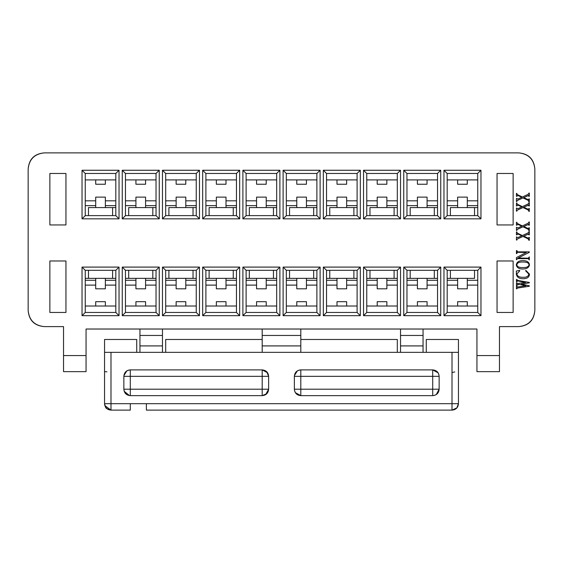 <?xml version="1.0" encoding="UTF-8"?>
<svg xmlns="http://www.w3.org/2000/svg" width="563" height="563" viewBox="0 0 563 563"><rect width="100%" height="100%" fill="white"/><g stroke="black" fill="none" stroke-linecap="round" stroke-linejoin="round"><path stroke-width="0.84" d="M534.85 168.97L534.85 310.523C533.963 320.361 528.601 325.724 518.762 326.61L499.458 326.61L518.762 326.61L499.458 326.61L499.458 371.65L476.938 371.65L476.938 329.024L300.804 329.024L300.804 352.347L300.804 335.457L262.196 335.457L262.196 329.024L162.468 329.024L162.468 352.347L162.468 335.457L139.948 335.457L139.948 329.024L86.062 329.024L86.062 371.65L63.542 371.65L63.542 326.61L44.238 326.61C34.399 325.724 29.037 320.361 28.15 310.523L28.15 168.97C29.037 159.132 34.399 153.769 44.238 152.883L518.762 152.883C528.601 153.769 533.963 159.132 534.85 168.97C533.83 159.273 528.467 153.91 518.762 152.883L44.238 152.883C34.399 153.769 29.037 159.132 28.15 168.97L28.15 310.523C29.17 320.227 34.533 325.59 44.238 326.61L63.542 326.61L63.542 371.65L86.062 371.65L86.062 355.563L63.542 355.563L86.062 355.563L86.062 329.024L476.938 329.024L476.938 371.65L499.458 371.65L499.458 355.563L476.938 355.563L499.458 355.563L499.458 326.61L518.762 326.61C528.467 325.59 533.83 320.227 534.85 310.523L534.85 168.97M115.816 173.474L85.252 173.474L85.252 215.622L115.816 215.622L115.816 173.474L119.032 170.258L82.036 170.258L85.252 173.474L115.816 173.474L115.816 215.622L119.032 218.838L119.032 170.258L115.816 173.474M85.252 312.458L115.816 312.458L115.816 270.31L85.252 270.31L85.252 312.458L85.252 270.31L115.816 270.31L119.032 267.094L82.036 267.094L85.252 270.31L82.036 267.094L82.036 315.674L85.252 312.458L82.036 315.674L119.032 315.674L119.032 267.094L115.816 270.31L115.816 312.458L119.032 315.674L115.816 312.458L85.252 312.458M85.252 179.907L115.816 179.907L85.252 179.907M115.816 306.019L85.252 306.019L115.816 306.019M95.71 306.019L95.71 301.677L105.358 301.677L105.358 306.019L105.358 301.677L95.71 301.677L95.71 306.019M105.358 285.11L105.358 288.812L95.71 288.812L95.71 285.11L85.252 285.11L95.71 285.11L95.71 288.812L105.358 288.812L105.358 278.354L105.358 280.283L115.816 280.283L105.358 280.283L105.358 285.11L115.816 285.11L105.358 285.11M95.71 200.822L95.71 197.12L105.358 197.12L105.358 200.822L115.816 200.822L105.358 200.822L105.358 197.12L95.71 197.12L95.71 207.578L95.71 205.643L85.252 205.643L95.71 205.643L95.71 200.822L85.252 200.822L95.71 200.822M105.358 179.907L105.358 184.249L95.71 184.249L95.71 179.907L95.71 184.249L105.358 184.249L105.358 179.907M88.468 207.578L115.816 207.578L88.468 207.578L88.468 215.622L88.468 207.578M85.252 278.354L88.468 278.354L85.252 278.354M105.358 207.578L105.358 200.822L105.358 207.578M95.71 278.354L95.71 285.11L95.71 278.354M115.816 205.643L105.358 205.643L115.816 205.643M115.816 278.354L112.6 278.354L115.816 278.354M85.252 280.283L95.71 280.283L85.252 280.283M125.472 312.458L156.028 312.458L156.028 270.31L125.472 270.31L125.472 312.458L125.472 270.31L156.028 270.31L159.252 267.094L122.248 267.094L125.472 270.31L122.248 267.094L122.248 315.674L125.472 312.458L122.248 315.674L159.252 315.674L159.252 267.094L156.028 270.31L156.028 312.458L159.252 315.674L156.028 312.458L125.472 312.458M156.028 173.474L125.472 173.474L125.472 215.622L156.028 215.622L156.028 173.474L159.252 170.258L122.248 170.258L125.472 173.474L156.028 173.474L156.028 215.622L159.252 218.838L159.252 170.258L156.028 173.474M125.472 179.907L156.028 179.907L125.472 179.907M156.028 306.019L125.472 306.019L156.028 306.019M135.922 306.019L135.922 301.677L145.578 301.677L145.578 306.019L145.578 301.677L135.922 301.677L135.922 306.019M145.578 285.11L145.578 288.812L135.922 288.812L135.922 285.11L125.472 285.11L135.922 285.11L135.922 288.812L145.578 288.812L145.578 278.354L145.578 280.283L156.028 280.283L145.578 280.283L145.578 285.11L156.028 285.11L145.578 285.11M135.922 200.822L135.922 197.12L145.578 197.12L145.578 200.822L156.028 200.822L145.578 200.822L145.578 197.12L135.922 197.12L135.922 207.578L135.922 205.643L125.472 205.643L135.922 205.643L135.922 200.822L125.472 200.822L135.922 200.822M145.578 179.907L145.578 184.249L135.922 184.249L135.922 179.907L135.922 184.249L145.578 184.249L145.578 179.907M128.688 207.578L156.028 207.578L128.688 207.578L128.688 215.622L128.688 207.578M125.472 278.354L128.688 278.354L125.472 278.354M135.922 278.354L135.922 285.11L135.922 278.354M145.578 207.578L145.578 200.822L145.578 207.578M125.472 280.283L135.922 280.283L125.472 280.283M156.028 278.354L152.812 278.354L156.028 278.354M156.028 205.643L145.578 205.643L156.028 205.643M196.248 173.474L165.684 173.474L165.684 215.622L196.248 215.622L196.248 173.474L199.464 170.258L162.468 170.258L165.684 173.474L196.248 173.474L196.248 215.622L199.464 218.838L199.464 170.258L196.248 173.474M165.684 312.458L196.248 312.458L196.248 270.31L165.684 270.31L165.684 312.458L165.684 270.31L196.248 270.31L199.464 267.094L162.468 267.094L165.684 270.31L162.468 267.094L162.468 315.674L165.684 312.458L162.468 315.674L199.464 315.674L199.464 267.094L196.248 270.31L196.248 312.458L199.464 315.674L196.248 312.458L165.684 312.458M165.684 179.907L196.248 179.907L165.684 179.907M196.248 306.019L165.684 306.019L196.248 306.019M176.142 306.019L176.142 301.677L185.79 301.677L185.79 306.019L185.79 301.677L176.142 301.677L176.142 306.019M185.79 285.11L185.79 288.812L176.142 288.812L176.142 285.11L165.684 285.11L176.142 285.11L176.142 288.812L185.79 288.812L185.79 278.354L185.79 280.283L196.248 280.283L185.79 280.283L185.79 285.11L196.248 285.11L185.79 285.11M176.142 200.822L176.142 197.12L185.79 197.12L185.79 200.822L196.248 200.822L185.79 200.822L185.79 197.12L176.142 197.12L176.142 207.578L176.142 205.643L165.684 205.643L176.142 205.643L176.142 200.822L165.684 200.822L176.142 200.822M185.79 179.907L185.79 184.249L176.142 184.249L176.142 179.907L176.142 184.249L185.79 184.249L185.79 179.907M168.9 207.578L196.248 207.578L168.9 207.578L168.9 215.622L168.9 207.578M165.684 278.354L168.9 278.354L165.684 278.354M176.142 278.354L176.142 285.11L176.142 278.354M185.79 207.578L185.79 200.822L185.79 207.578M165.684 280.283L176.142 280.283L165.684 280.283M196.248 205.643L185.79 205.643L196.248 205.643M196.248 278.354L193.032 278.354L196.248 278.354M236.46 173.474L205.896 173.474L205.896 215.622L236.46 215.622L236.46 173.474L239.676 170.258L202.68 170.258L205.896 173.474L236.46 173.474L236.46 215.622L239.676 218.838L239.676 170.258L236.46 173.474M205.896 312.458L236.46 312.458L236.46 270.31L205.896 270.31L205.896 312.458L205.896 270.31L236.46 270.31L239.676 267.094L202.68 267.094L205.896 270.31L202.68 267.094L202.68 315.674L205.896 312.458L202.68 315.674L239.676 315.674L239.676 267.094L236.46 270.31L236.46 312.458L239.676 315.674L236.46 312.458L205.896 312.458M205.896 179.907L236.46 179.907L205.896 179.907M236.46 306.019L205.896 306.019L236.46 306.019M216.354 306.019L216.354 301.677L226.002 301.677L226.002 306.019L226.002 301.677L216.354 301.677L216.354 306.019M226.002 285.11L226.002 288.812L216.354 288.812L216.354 285.11L205.896 285.11L216.354 285.11L216.354 288.812L226.002 288.812L226.002 278.354L226.002 280.283L236.46 280.283L226.002 280.283L226.002 285.11L236.46 285.11L226.002 285.11M216.354 200.822L216.354 197.12L226.002 197.12L226.002 200.822L236.46 200.822L226.002 200.822L226.002 197.12L216.354 197.12L216.354 207.578L216.354 205.643L205.896 205.643L216.354 205.643L216.354 200.822L205.896 200.822L216.354 200.822M226.002 179.907L226.002 184.249L216.354 184.249L216.354 179.907L216.354 184.249L226.002 184.249L226.002 179.907M209.112 207.578L236.46 207.578L209.112 207.578L209.112 215.622L209.112 207.578M205.896 278.354L209.112 278.354L205.896 278.354M216.354 278.354L216.354 285.11L216.354 278.354M226.002 207.578L226.002 200.822L226.002 207.578M205.896 280.283L216.354 280.283L205.896 280.283M236.46 205.643L226.002 205.643L236.46 205.643M236.46 278.354L233.244 278.354L236.46 278.354M276.672 173.474L246.108 173.474L246.108 215.622L276.672 215.622L276.672 173.474L279.888 170.258L242.892 170.258L246.108 173.474L276.672 173.474L276.672 215.622L279.888 218.838L279.888 170.258L276.672 173.474M246.108 312.458L276.672 312.458L276.672 270.31L246.108 270.31L246.108 312.458L246.108 270.31L276.672 270.31L279.888 267.094L242.892 267.094L246.108 270.31L242.892 267.094L242.892 315.674L246.108 312.458L242.892 315.674L279.888 315.674L279.888 267.094L276.672 270.31L276.672 312.458L279.888 315.674L276.672 312.458L246.108 312.458M246.108 179.907L276.672 179.907L246.108 179.907M276.672 306.019L246.108 306.019L276.672 306.019M256.566 306.019L256.566 301.677L266.222 301.677L266.222 306.019L266.222 301.677L256.566 301.677L256.566 306.019M266.222 285.11L266.222 288.812L256.566 288.812L256.566 285.11L246.108 285.11L256.566 285.11L256.566 288.812L266.222 288.812L266.222 278.354L266.222 280.283L276.672 280.283L266.222 280.283L266.222 285.11L276.672 285.11L266.222 285.11M256.566 200.822L256.566 197.12L266.222 197.12L266.222 200.822L276.672 200.822L266.222 200.822L266.222 197.12L256.566 197.12L256.566 207.578L256.566 205.643L246.108 205.643L256.566 205.643L256.566 200.822L246.108 200.822L256.566 200.822M266.222 179.907L266.222 184.249L256.566 184.249L256.566 179.907L256.566 184.249L266.222 184.249L266.222 179.907M249.332 207.578L276.672 207.578L249.332 207.578L249.332 215.622L249.332 207.578M246.108 278.354L249.332 278.354L246.108 278.354M256.566 278.354L256.566 285.11L256.566 278.354M266.222 207.578L266.222 200.822L266.222 207.578M246.108 280.283L256.566 280.283L246.108 280.283M276.672 205.643L266.222 205.643L276.672 205.643M276.672 278.354L273.456 278.354L276.672 278.354M316.892 173.474L286.328 173.474L286.328 215.622L316.892 215.622L316.892 173.474L320.108 170.258L283.112 170.258L286.328 173.474L316.892 173.474L316.892 215.622L320.108 218.838L320.108 170.258L316.892 173.474M286.328 312.458L316.892 312.458L316.892 270.31L286.328 270.31L286.328 312.458L286.328 270.31L316.892 270.31L320.108 267.094L283.112 267.094L286.328 270.31L283.112 267.094L283.112 315.674L286.328 312.458L283.112 315.674L320.108 315.674L320.108 267.094L316.892 270.31L316.892 312.458L320.108 315.674L316.892 312.458L286.328 312.458M286.328 179.907L316.892 179.907L286.328 179.907M316.892 306.019L286.328 306.019L316.892 306.019M296.778 306.019L296.778 301.677L306.434 301.677L306.434 306.019L306.434 301.677L296.778 301.677L296.778 306.019M306.434 285.11L306.434 288.812L296.778 288.812L296.778 285.11L286.328 285.11L296.778 285.11L296.778 288.812L306.434 288.812L306.434 278.354L306.434 280.283L316.892 280.283L306.434 280.283L306.434 285.11L316.892 285.11L306.434 285.11M296.778 200.822L296.778 197.12L306.434 197.12L306.434 200.822L316.892 200.822L306.434 200.822L306.434 197.12L296.778 197.12L296.778 207.578L296.778 205.643L286.328 205.643L296.778 205.643L296.778 200.822L286.328 200.822L296.778 200.822M306.434 179.907L306.434 184.249L296.778 184.249L296.778 179.907L296.778 184.249L306.434 184.249L306.434 179.907M289.544 207.578L316.892 207.578L289.544 207.578L289.544 215.622L289.544 207.578M286.328 278.354L289.544 278.354L286.328 278.354M296.778 278.354L296.778 285.11L296.778 278.354M306.434 207.578L306.434 200.822L306.434 207.578M286.328 280.283L296.778 280.283L286.328 280.283M316.892 205.643L306.434 205.643L316.892 205.643M316.892 278.354L313.668 278.354L316.892 278.354M357.104 173.474L326.54 173.474L326.54 215.622L357.104 215.622L357.104 173.474L360.32 170.258L323.324 170.258L326.54 173.474L357.104 173.474L357.104 215.622L360.32 218.838L360.32 170.258L357.104 173.474M326.54 312.458L357.104 312.458L357.104 270.31L326.54 270.31L326.54 312.458L326.54 270.31L357.104 270.31L360.32 267.094L323.324 267.094L326.54 270.31L323.324 267.094L323.324 315.674L326.54 312.458L323.324 315.674L360.32 315.674L360.32 267.094L357.104 270.31L357.104 312.458L360.32 315.674L357.104 312.458L326.54 312.458M326.54 179.907L357.104 179.907L326.54 179.907M357.104 306.019L326.54 306.019L357.104 306.019M336.998 306.019L336.998 301.677L346.646 301.677L346.646 306.019L346.646 301.677L336.998 301.677L336.998 306.019M346.646 285.11L346.646 288.812L336.998 288.812L336.998 285.11L326.54 285.11L336.998 285.11L336.998 288.812L346.646 288.812L346.646 278.354L346.646 280.283L357.104 280.283L346.646 280.283L346.646 285.11L357.104 285.11L346.646 285.11M336.998 200.822L336.998 197.12L346.646 197.12L346.646 200.822L357.104 200.822L346.646 200.822L346.646 197.12L336.998 197.12L336.998 207.578L336.998 205.643L326.54 205.643L336.998 205.643L336.998 200.822L326.54 200.822L336.998 200.822M346.646 179.907L346.646 184.249L336.998 184.249L336.998 179.907L336.998 184.249L346.646 184.249L346.646 179.907M329.756 207.578L357.104 207.578L329.756 207.578L329.756 215.622L329.756 207.578M326.54 278.354L329.756 278.354L326.54 278.354M336.998 278.354L336.998 285.11L336.998 278.354M346.646 207.578L346.646 200.822L346.646 207.578M326.54 280.283L336.998 280.283L326.54 280.283M357.104 205.643L346.646 205.643L357.104 205.643M357.104 278.354L353.888 278.354L357.104 278.354M397.316 173.474L366.752 173.474L366.752 215.622L397.316 215.622L397.316 173.474L400.532 170.258L363.536 170.258L366.752 173.474L397.316 173.474L397.316 215.622L400.532 218.838L400.532 170.258L397.316 173.474M366.752 312.458L397.316 312.458L397.316 270.31L366.752 270.31L366.752 312.458L366.752 270.31L397.316 270.31L400.532 267.094L363.536 267.094L366.752 270.31L363.536 267.094L363.536 315.674L366.752 312.458L363.536 315.674L400.532 315.674L400.532 267.094L397.316 270.31L397.316 312.458L400.532 315.674L397.316 312.458L366.752 312.458M366.752 179.907L397.316 179.907L366.752 179.907M397.316 306.019L366.752 306.019L397.316 306.019M377.21 306.019L377.21 301.677L386.858 301.677L386.858 306.019L386.858 301.677L377.21 301.677L377.21 306.019M386.858 285.11L386.858 288.812L377.21 288.812L377.21 285.11L366.752 285.11L377.21 285.11L377.21 288.812L386.858 288.812L386.858 278.354L386.858 280.283L397.316 280.283L386.858 280.283L386.858 285.11L397.316 285.11L386.858 285.11M377.21 200.822L377.21 197.12L386.858 197.12L386.858 200.822L397.316 200.822L386.858 200.822L386.858 197.12L377.21 197.12L377.21 207.578L377.21 205.643L366.752 205.643L377.21 205.643L377.21 200.822L366.752 200.822L377.21 200.822M386.858 179.907L386.858 184.249L377.21 184.249L377.21 179.907L377.21 184.249L386.858 184.249L386.858 179.907M369.968 207.578L397.316 207.578L369.968 207.578L369.968 215.622L369.968 207.578M366.752 278.354L369.968 278.354L366.752 278.354M377.21 278.354L377.21 285.11L377.21 278.354M386.858 207.578L386.858 200.822L386.858 207.578M366.752 280.283L377.21 280.283L366.752 280.283M397.316 205.643L386.858 205.643L397.316 205.643M397.316 278.354L394.1 278.354L397.316 278.354M437.528 173.474L406.972 173.474L406.972 215.622L437.528 215.622L437.528 173.474L440.752 170.258L403.748 170.258L403.748 218.838L406.972 215.622L406.972 173.474L403.748 170.258L406.972 173.474L437.528 173.474L437.528 215.622L406.972 215.622L403.748 218.838L440.752 218.838L437.528 215.622L440.752 218.838L440.752 170.258L437.528 173.474M406.972 312.458L437.528 312.458L437.528 270.31L406.972 270.31L406.972 312.458L406.972 270.31L437.528 270.31L440.752 267.094L403.748 267.094L406.972 270.31L403.748 267.094L403.748 315.674L406.972 312.458L403.748 315.674L440.752 315.674L440.752 267.094L437.528 270.31L437.528 312.458L440.752 315.674L437.528 312.458L406.972 312.458M406.972 179.907L437.528 179.907L406.972 179.907M437.528 306.019L406.972 306.019L437.528 306.019M417.422 306.019L417.422 301.677L427.078 301.677L427.078 306.019L427.078 301.677L417.422 301.677L417.422 306.019M427.078 285.11L427.078 288.812L417.422 288.812L417.422 285.11L406.972 285.11L417.422 285.11L417.422 288.812L427.078 288.812L427.078 278.354L427.078 280.283L437.528 280.283L427.078 280.283L427.078 285.11L437.528 285.11L427.078 285.11M417.422 200.822L417.422 197.12L427.078 197.12L427.078 200.822L437.528 200.822L427.078 200.822L427.078 197.12L417.422 197.12L417.422 207.578L417.422 205.643L406.972 205.643L417.422 205.643L417.422 200.822L406.972 200.822L417.422 200.822M427.078 179.907L427.078 184.249L417.422 184.249L417.422 179.907L417.422 184.249L427.078 184.249L427.078 179.907M410.188 207.578L437.528 207.578L410.188 207.578L410.188 215.622L410.188 207.578M406.972 278.354L410.188 278.354L406.972 278.354M417.422 278.354L417.422 285.11L417.422 278.354M427.078 207.578L427.078 200.822L427.078 207.578M406.972 280.283L417.422 280.283L406.972 280.283M437.528 205.643L427.078 205.643L437.528 205.643M437.528 278.354L434.312 278.354L437.528 278.354M477.748 173.474L447.184 173.474L447.184 215.622L477.748 215.622L477.748 173.474L480.964 170.258L443.968 170.258L443.968 218.838L447.184 215.622L447.184 173.474L443.968 170.258L447.184 173.474L477.748 173.474L477.748 215.622L447.184 215.622L443.968 218.838L480.964 218.838L477.748 215.622L480.964 218.838L480.964 170.258L477.748 173.474M447.184 312.458L477.748 312.458L477.748 270.31L447.184 270.31L447.184 312.458L447.184 270.31L477.748 270.31L480.964 267.094L443.968 267.094L447.184 270.31L443.968 267.094L443.968 315.674L447.184 312.458L443.968 315.674L480.964 315.674L480.964 267.094L477.748 270.31L477.748 312.458L480.964 315.674L477.748 312.458L447.184 312.458M447.184 179.907L477.748 179.907L447.184 179.907M477.748 306.019L447.184 306.019L477.748 306.019M457.642 306.019L457.642 301.677L467.29 301.677L467.29 306.019L467.29 301.677L457.642 301.677L457.642 306.019M467.29 285.11L467.29 288.812L457.642 288.812L457.642 285.11L447.184 285.11L457.642 285.11L457.642 288.812L467.29 288.812L467.29 278.354L467.29 280.283L477.748 280.283L467.29 280.283L467.29 285.11L477.748 285.11L467.29 285.11M457.642 200.822L457.642 197.12L467.29 197.12L467.29 200.822L477.748 200.822L467.29 200.822L467.29 197.12L457.642 197.12L457.642 207.578L457.642 205.643L447.184 205.643L457.642 205.643L457.642 200.822L447.184 200.822L457.642 200.822M467.29 179.907L467.29 184.249L457.642 184.249L457.642 179.907L457.642 184.249L467.29 184.249L467.29 179.907M477.748 207.578L474.532 207.578L477.748 207.578M450.4 207.578L474.532 207.578L450.4 207.578L450.4 215.622L450.4 207.578M447.184 278.354L450.4 278.354L447.184 278.354M474.532 278.354L450.4 278.354L474.532 278.354L474.532 270.31L474.532 278.354M457.642 278.354L457.642 285.11L457.642 278.354M467.29 207.578L467.29 200.822L467.29 207.578M447.184 280.283L457.642 280.283L447.184 280.283M477.748 205.643L467.29 205.643L477.748 205.643M112.6 278.354L88.468 278.354L112.6 278.354L112.6 270.31L112.6 278.354M112.6 215.622L112.6 207.578L112.6 215.622M88.468 270.31L88.468 278.354L88.468 270.31M152.812 278.354L128.688 278.354L152.812 278.354L152.812 270.31L152.812 278.354M152.812 215.622L152.812 207.578L152.812 215.622M128.688 270.31L128.688 278.354L128.688 270.31M193.032 278.354L168.9 278.354L193.032 278.354L193.032 270.31L193.032 278.354M193.032 215.622L193.032 207.578L193.032 215.622M168.9 270.31L168.9 278.354L168.9 270.31M233.244 278.354L209.112 278.354L233.244 278.354L233.244 270.31L233.244 278.354M233.244 215.622L233.244 207.578L233.244 215.622M209.112 270.31L209.112 278.354L209.112 270.31M273.456 278.354L249.332 278.354L273.456 278.354L273.456 270.31L273.456 278.354M273.456 215.622L273.456 207.578L273.456 215.622M249.332 270.31L249.332 278.354L249.332 270.31M313.668 278.354L289.544 278.354L313.668 278.354L313.668 270.31L313.668 278.354M313.668 215.622L313.668 207.578L313.668 215.622M289.544 270.31L289.544 278.354L289.544 270.31M353.888 278.354L329.756 278.354L353.888 278.354L353.888 270.31L353.888 278.354M353.888 215.622L353.888 207.578L353.888 215.622M329.756 270.31L329.756 278.354L329.756 270.31M394.1 278.354L369.968 278.354L394.1 278.354L394.1 270.31L394.1 278.354M394.1 215.622L394.1 207.578L394.1 215.622M369.968 270.31L369.968 278.354L369.968 270.31M434.312 278.354L410.188 278.354L434.312 278.354L434.312 270.31L434.312 278.354M434.312 215.622L434.312 207.578L434.312 215.622M410.188 270.31L410.188 278.354L410.188 270.31M474.532 215.622L474.532 207.578L474.532 215.622M450.4 270.31L450.4 278.354L450.4 270.31M458.444 339.482L458.444 403.678L458.444 339.482L426.268 339.482L458.444 339.482M104.556 403.692L110.988 403.678L110.988 352.347L104.556 352.347L104.556 403.678C104.978 407.549 107.125 409.695 110.988 410.117C107.054 409.758 104.915 407.612 104.556 403.678L104.556 339.482L136.732 339.482L104.556 339.482L104.556 352.347L458.444 352.347L110.988 352.347L110.988 403.678L452.012 403.678L452.012 352.347L452.005 403.678L458.444 403.678C458.085 407.612 455.946 409.758 452.012 410.117L456.558 408.231L457.445 407.126M423.052 335.457L423.052 352.347L423.052 335.457L400.532 335.457L400.532 329.024L400.532 345.914L400.532 335.457L423.052 335.457L423.052 329.024L423.052 335.457M262.196 345.914L262.196 335.457L262.196 345.914L300.804 345.914L262.196 345.914L262.196 352.347L262.196 345.914M139.948 345.914L139.948 335.457L139.948 345.914L162.468 345.914L139.948 345.914L139.948 352.347L139.948 345.914M400.532 352.347L400.532 345.914L423.052 345.914L400.532 345.914L400.532 352.347M300.804 339.482L397.316 339.482L300.804 339.482M165.684 339.482L262.196 339.482L165.684 339.482L165.684 352.347L165.684 339.482M397.316 352.347L397.316 339.482L397.316 352.347M426.268 339.482L426.268 352.347L426.268 339.482M136.732 352.347L136.732 339.482L136.732 352.347M513.132 260.979L497.052 260.979L513.132 260.979L513.132 312.458L513.132 260.979L497.052 260.979L497.052 312.458L513.132 312.458L497.052 312.458L513.132 312.458L497.052 312.458L497.052 260.979M49.868 260.979L49.868 312.458L65.948 312.458L65.948 260.979L49.868 260.979L65.948 260.979L65.948 312.458L49.868 312.458L65.948 312.458L49.868 312.458L49.868 260.979L65.948 260.979M65.948 173.474L49.868 173.474L65.948 173.474L65.948 224.947L65.948 173.474L49.868 173.474L49.868 224.947L65.948 224.947L49.868 224.947L65.948 224.947L49.868 224.947L49.868 173.474M513.132 173.474L497.052 173.474L513.132 173.474L513.132 224.947L513.132 173.474L497.052 173.474L497.052 224.947L513.132 224.947L497.052 224.947L513.132 224.947L497.052 224.947L497.052 173.474M439.14 376.337L439.14 389.202C438.732 393.087 436.585 395.226 432.708 395.641L300.804 395.641C296.919 395.226 294.78 393.087 294.372 389.202L294.372 376.337C294.78 372.453 296.919 370.313 300.804 369.898L432.708 369.898C436.585 370.313 438.732 372.453 439.14 376.337L300.804 376.337L300.804 389.202L432.708 389.202L432.708 376.337L432.708 389.202L300.804 389.202L300.804 395.641L432.708 395.641L432.708 389.202L439.14 389.202L439.14 376.337C438.788 372.403 436.642 370.257 432.708 369.898L300.804 369.898L300.804 376.337L294.372 376.337L294.372 389.202L300.804 389.202L300.804 376.337L432.708 376.337L432.708 369.898L432.708 376.337L439.14 376.337M267.573 372.797L262.196 369.898L130.292 369.898L262.196 369.898L266.749 371.784L268.628 376.337L268.628 389.202L266.749 393.755L262.196 395.641L130.292 395.641C126.415 395.226 124.268 393.087 123.86 389.202L123.86 376.337C124.268 372.453 126.415 370.313 130.292 369.898L130.292 389.202L262.196 389.202L262.196 376.337L123.86 376.337L123.86 389.202C124.212 393.136 126.358 395.282 130.292 395.641L262.196 395.641L262.196 389.202L130.292 389.202L130.292 395.641L262.196 395.641C266.13 395.282 268.277 393.136 268.628 389.202L268.628 376.337L262.196 376.337L262.196 395.641M85.252 173.474L82.036 170.258L82.036 218.838L85.252 215.622L85.252 173.474M115.816 215.622L85.252 215.622L82.036 218.838L119.032 218.838L115.816 215.622M125.472 173.474L122.248 170.258L122.248 218.838L125.472 215.622L125.472 173.474M156.028 215.622L125.472 215.622L122.248 218.838L159.252 218.838L156.028 215.622M165.684 173.474L162.468 170.258L162.468 218.838L165.684 215.622L165.684 173.474M196.248 215.622L165.684 215.622L162.468 218.838L199.464 218.838L196.248 215.622M205.896 173.474L202.68 170.258L202.68 218.838L205.896 215.622L205.896 173.474M236.46 215.622L205.896 215.622L202.68 218.838L239.676 218.838L236.46 215.622M246.108 173.474L242.892 170.258L242.892 218.838L246.108 215.622L246.108 173.474M276.672 215.622L246.108 215.622L242.892 218.838L279.888 218.838L276.672 215.622M286.328 173.474L283.112 170.258L283.112 218.838L286.328 215.622L286.328 173.474M316.892 215.622L286.328 215.622L283.112 218.838L320.108 218.838L316.892 215.622M326.54 173.474L323.324 170.258L323.324 218.838L326.54 215.622L326.54 173.474M357.104 215.622L326.54 215.622L323.324 218.838L360.32 218.838L357.104 215.622M366.752 173.474L363.536 170.258L363.536 218.838L366.752 215.622L366.752 173.474M397.316 215.622L366.752 215.622L363.536 218.838L400.532 218.838L397.316 215.622M457.775 406.528L458.008 406.014M104.556 371.65L106.956 371.819M452.012 410.117L146.38 410.117L452.012 410.117L452.012 403.678L452.012 410.117L456.867 407.879L458.444 403.678L130.292 403.678L130.292 410.117L130.292 403.678L104.556 403.678C106.203 408.759 104.521 407.985 110.988 410.117L110.988 403.678L110.988 410.117L130.292 410.117L110.988 410.117L104.866 405.641M458.444 403.762L457.909 406.247M452.019 372.551L454.763 371.932M458.444 371.65L458.444 370.743M130.292 395.641L130.292 389.202L123.86 389.202L130.292 389.202L130.292 376.337L268.628 376.337C268.277 372.403 266.13 370.257 262.196 369.898L262.196 376.337L262.196 369.898M124.205 391.278L129.462 395.585M265.687 394.607L268.628 389.237M268.628 389.202L262.196 389.202L268.628 389.202M126.774 370.954L123.902 375.598M123.86 376.337L130.292 376.337L130.292 369.898C126.358 370.257 124.212 372.403 123.86 376.337M295.399 392.692L300.804 395.641L300.804 389.202L294.372 389.202C294.723 393.136 296.87 395.282 300.804 395.641L300.804 395.641M432.708 389.202L432.708 395.641C436.642 395.282 438.788 393.136 439.14 389.202L432.708 389.202M436.29 394.55L439.14 389.202M297.285 370.947L294.414 375.598M294.372 376.337L300.804 376.337L300.804 369.898C296.87 370.257 294.723 372.403 294.372 376.337M438.113 372.84L432.708 369.898M146.38 403.678L146.38 410.117L146.38 403.678M516.827 264.807C517.144 266.735 519.149 267.664 522.844 267.594C526.679 267.636 528.734 266.707 529.016 264.807C528.819 262.851 526.764 261.922 522.844 262.027C519.248 261.851 517.242 262.78 516.827 264.807C517.242 262.78 519.248 261.851 522.844 262.027C526.764 261.922 528.819 262.851 529.016 264.807C528.734 266.707 526.679 267.636 522.844 267.594C519.149 267.664 517.144 266.735 516.827 264.807C517.144 266.735 519.149 267.664 522.844 267.594C519.149 267.664 517.144 266.735 516.827 264.807C517.242 262.78 519.248 261.851 522.844 262.027C526.764 261.922 528.819 262.851 529.016 264.807M44.238 152.883C34.533 153.91 29.17 159.273 28.15 168.97M82.036 170.258L119.032 170.258L119.032 218.838L82.036 218.838L82.036 170.258M122.248 170.258L159.252 170.258L159.252 218.838L122.248 218.838L122.248 170.258M162.468 170.258L199.464 170.258L199.464 218.838L162.468 218.838L162.468 170.258M202.68 170.258L239.676 170.258L239.676 218.838L202.68 218.838L202.68 170.258M242.892 170.258L279.888 170.258L279.888 218.838L242.892 218.838L242.892 170.258M283.112 170.258L320.108 170.258L320.108 218.838L283.112 218.838L283.112 170.258M323.324 170.258L360.32 170.258L360.32 218.838L323.324 218.838L323.324 170.258M363.536 170.258L400.532 170.258L400.532 218.838L363.536 218.838L363.536 170.258M403.748 218.838L403.748 170.258L440.752 170.258L440.752 218.838L403.748 218.838M82.036 267.094L119.032 267.094L119.032 315.674L82.036 315.674L82.036 267.094M122.248 267.094L159.252 267.094L159.252 315.674L122.248 315.674L122.248 267.094M162.468 267.094L199.464 267.094L199.464 315.674L162.468 315.674L162.468 267.094M202.68 267.094L239.676 267.094L239.676 315.674L202.68 315.674L202.68 267.094M242.892 267.094L279.888 267.094L279.888 315.674L242.892 315.674L242.892 267.094M283.112 267.094L320.108 267.094L320.108 315.674L283.112 315.674L283.112 267.094M323.324 267.094L360.32 267.094L360.32 315.674L323.324 315.674L323.324 267.094M363.536 267.094L400.532 267.094L400.532 315.674L363.536 315.674L363.536 267.094M403.748 267.094L440.752 267.094L440.752 315.674L403.748 315.674L403.748 267.094M443.968 218.838L443.968 170.258L480.964 170.258L480.964 218.838L443.968 218.838M443.968 267.094L480.964 267.094L480.964 315.674L443.968 315.674L443.968 267.094M516.897 234.405L516.897 234.855L516.897 234.405L517.953 234.032L521.795 235.834L517.805 237.642L516.897 237.192L517.805 237.642L521.795 235.834L517.953 234.032L516.447 234.855L516.447 231.921L517.503 233.202L522.394 235.538L528.038 232.899L529.319 231.625L529.319 234.855L528.488 233.849L529.319 234.855L529.319 231.625L529.319 234.855L528.868 234.855M528.77 234.82L528.488 234.032L523.752 236.136L528.34 238.248L529.319 237.417L529.319 240.274L528.868 240.274L528.122 238.832L529.319 240.274L529.319 237.417L528.868 237.417M516.897 236.967L516.447 236.967L516.447 240.049L517.425 239.001L522.999 236.439L528.115 238.846L528.868 239.979L528.115 238.846L522.999 236.439L517.425 239.001L516.447 240.049L516.447 236.967L516.897 236.967L516.447 236.967L516.447 240.049L516.897 240.049M516.897 205.509L516.897 205.959L516.897 205.509L517.953 205.136L521.795 206.938L517.805 208.746L516.897 208.296L517.805 208.746L521.795 206.938L517.953 205.136L516.447 205.959L516.447 203.025L517.503 204.306L522.394 206.642L528.038 204.003L529.319 202.729L529.319 205.959L528.488 204.953L529.319 205.959L529.319 202.729L528.868 202.729M528.77 205.924L528.488 205.136L523.752 207.24L528.34 209.352L529.319 208.521L529.319 211.378L528.122 209.936L529.319 211.378L529.319 208.521L529.319 211.378L528.868 211.378M516.897 208.071L516.447 208.071L516.447 211.153L517.425 210.105L522.999 207.543L528.115 209.95L528.868 211.083L528.115 209.95L522.999 207.543L517.425 210.105L516.447 211.153L516.447 208.071L516.897 208.071L516.447 208.071L516.447 211.153L516.897 211.153M516.897 224.778L516.897 225.228L516.897 224.778L517.953 224.398L521.795 226.206L517.805 228.008L516.897 227.558L517.805 228.008L521.795 226.206L517.953 224.398L516.447 225.228L516.447 222.294L517.503 223.574L522.394 225.904L528.038 223.272L529.319 221.991L529.319 225.228L528.488 224.222L529.319 225.228L528.868 225.228M528.77 225.193L528.488 224.398L523.752 226.509L528.34 228.613L529.319 227.783L529.319 230.647L528.122 229.197L522.999 226.805L517.425 229.366L516.447 230.422L516.447 227.332L516.897 227.332L516.447 227.332L516.447 230.422L516.897 230.422M516.897 195.882L516.897 196.332L516.897 195.882L517.953 195.502L521.795 197.31L517.805 199.112L516.897 198.662L517.805 199.112L521.795 197.31L517.953 195.502L516.447 196.332L516.447 193.398L517.503 194.671L522.394 197.008L528.038 194.376L529.319 193.095L529.319 196.332L528.488 195.326L529.319 196.332L529.319 193.095L528.868 193.095M528.77 196.29L528.488 195.502L523.752 197.606L528.34 199.717L529.319 198.887L529.319 201.751L528.868 201.751L528.122 200.301L529.319 201.751L529.319 198.887L528.868 198.887M516.897 198.436L516.447 198.436L516.447 201.526L517.425 200.47L522.999 197.909L528.115 200.315L528.868 201.448L528.115 200.315L522.999 197.909L517.425 200.47L516.447 201.526L516.447 198.436L516.897 198.436L516.447 198.436L516.447 201.526L516.897 201.526M516.447 272.788L516.299 271.056L519.607 270.381L519.762 270.831L516.827 273.991C517.298 276.236 519.304 277.341 522.844 277.299C526.496 277.475 528.481 276.391 528.791 274.061L525.631 270.831L525.856 270.381L529.466 274.139C529.333 277.221 527.151 278.748 522.921 278.727C518.903 278.671 516.693 277.045 516.299 273.836L516.447 272.788L516.299 273.836C516.693 277.045 518.903 278.671 522.921 278.727C527.151 278.748 529.333 277.221 529.466 274.139L525.856 270.381L525.631 270.831L528.791 274.061C528.481 276.391 526.496 277.475 522.844 277.299C519.304 277.341 517.298 276.236 516.827 273.991L519.762 270.831L519.607 270.381L516.299 271.056L516.447 272.788M516.447 259.768L516.447 257.587L526.306 252.47L517.503 252.315L516.447 253.596L516.447 250.584L517.503 251.865L529.319 251.865L529.319 252.315L518.108 258.037L528.263 258.185L529.319 256.911L529.319 259.916L528.263 258.635L517.503 258.635L516.447 259.768L516.447 257.587L516.447 259.768L517.503 258.635L528.263 258.635L529.319 259.916L529.319 256.911L528.263 258.185L518.108 258.185L528.263 258.185L529.319 256.911L529.319 259.916L528.263 258.635L517.503 258.635L516.447 259.768M525.553 282.415L517.503 283.548L525.553 282.415L517.65 280.916L516.447 281.739L516.447 279.48L516.897 279.48L517.58 280.395L516.447 279.48L516.447 281.739L516.897 281.739M529.319 282.415L529.319 282.872L529.319 282.415L517.58 280.388L529.319 282.415L517.58 280.388L516.897 279.783L517.58 280.388L529.319 282.415L529.319 282.872L521.338 284.076L529.319 285.807L529.319 286.257L517.503 288.059L516.447 288.812L516.447 286.18L517.517 287.081L516.447 286.18L516.447 288.812L516.897 288.812M525.779 285.807L517.503 287.01L525.779 285.807L519.536 284.371L517.503 284.596L516.447 285.35L516.447 282.795L516.897 282.795L517.524 283.618L516.447 282.795L516.447 285.35L516.897 285.35M516.299 264.807C516.799 262.02 518.98 260.62 522.844 260.592C526.898 260.662 529.1 262.062 529.466 264.807C529.051 267.502 526.848 268.91 522.844 269.023C518.882 268.98 516.7 267.58 516.299 264.807C516.7 267.58 518.882 268.98 522.844 269.023C526.848 268.91 529.051 267.502 529.466 264.807C529.1 262.062 526.898 260.662 522.844 260.592C518.98 260.62 516.799 262.02 516.299 264.807C516.799 262.02 518.98 260.62 522.844 260.592M523.752 236.136L528.467 233.983L523.752 236.136L528.34 238.248L528.868 237.565L528.34 238.248M528.868 237.565L529.319 237.417L529.319 240.274L528.868 240.274M516.447 234.855L516.897 234.855L516.447 234.855L516.447 231.921L516.447 234.855M516.897 231.921L516.447 231.921L517.481 233.195M528.868 231.625L529.319 231.625L528.038 232.899L522.394 235.538L517.503 233.202M516.447 205.959L516.897 205.959L516.447 205.959L516.447 203.025L516.447 205.959M516.897 203.025L516.447 203.025L517.481 204.299M528.868 205.959L529.319 205.959L529.319 202.729L528.038 204.003L522.394 206.642L517.503 204.306M523.752 207.24L528.467 205.08L523.752 207.24L528.34 209.352L528.868 208.669L528.34 209.352M528.868 208.669L529.319 208.521L528.868 208.521M523.752 226.509L528.467 224.348L523.752 226.509L528.34 228.613L528.868 227.938L528.34 228.613M528.868 227.938L529.319 227.783L529.319 230.647L529.319 227.783L528.868 227.783M528.868 230.647L529.319 230.647L528.122 229.197L528.868 230.344L528.115 229.218L522.999 226.805L517.425 229.366L516.447 230.422L516.447 227.332L516.897 227.332M516.447 225.228L516.897 225.228L516.447 225.228L516.447 222.294L516.447 225.228M516.897 222.294L516.447 222.294L517.481 223.56M528.868 221.991L529.319 221.991L529.319 225.228L529.319 221.991L528.038 223.272L522.394 225.904L517.503 223.574M516.447 196.332L516.897 196.332L516.447 196.332L516.447 193.398L516.447 196.332M516.897 193.398L516.447 193.398L517.481 194.664M528.868 196.332L529.319 196.332L529.319 193.095L528.038 194.376L522.394 197.008L517.503 194.671M523.752 197.606L528.467 195.452L523.752 197.606L528.34 199.717L528.868 199.042L528.34 199.717M528.868 199.042L529.319 198.887L529.319 201.751L528.868 201.751M519.607 270.381L516.299 271.056L519.607 270.381L519.762 270.831L516.827 273.991L519.762 270.831M522.844 277.299C526.496 277.475 528.481 276.391 528.791 274.061L525.631 270.831L525.856 270.381M522.921 278.727C518.903 278.671 516.693 277.045 516.299 273.836C516.693 277.045 518.903 278.671 522.921 278.727C527.151 278.748 529.333 277.221 529.466 274.139M526.306 252.47L516.447 257.587M517.503 252.315L526.306 252.315L517.503 252.315L516.897 252.991L517.503 252.315L517.024 252.498M516.897 253.596L516.897 252.991L516.897 253.596L516.447 253.596L516.897 253.596M516.447 250.584L516.447 253.596L516.447 250.584L516.897 250.584L516.447 250.584M516.897 251.189L516.897 250.584L517.503 251.865L516.897 251.189L517.503 251.865L529.319 251.865L517.503 251.865M529.319 252.315L529.319 251.865L529.319 252.315L518.108 258.037M529.319 286.257L529.319 285.807L529.319 286.257L517.503 288.059L529.319 286.257M516.897 288.516L517.503 288.059L516.447 288.812L516.447 286.18L516.897 286.18M517.503 287.01L516.918 286.278M519.536 284.371L525.807 285.659L519.536 284.371L516.897 285.124L517.503 284.596M516.897 285.124L516.447 285.35L516.447 282.795L516.897 282.795M517.503 283.548L516.911 282.907M517.65 280.916L525.582 282.274L517.65 280.916L516.897 281.514L517.65 280.916L517.108 281.007M516.897 281.514L516.447 281.739L516.447 279.48L516.897 279.48M521.338 284.076L529.319 282.872M529.319 285.807L521.31 284.216L529.319 285.807M529.466 264.807C529.051 267.502 526.848 268.91 522.844 269.023C526.848 268.91 529.051 267.502 529.466 264.807M517.024 258.818L517.503 258.635M528.263 258.635L528.868 259.318M528.72 257.988L528.263 258.185M517.094 288.143L517.503 288.059M86.062 329.024L139.948 329.024L139.948 335.457L162.468 335.457L162.468 329.024L262.196 329.024L262.196 335.457L300.804 335.457L300.804 329.024L476.938 329.024L86.062 329.024M104.556 366.907L104.556 369.173M104.556 370.686L104.556 371.671M458.444 403.678L456.839 407.929M266.172 394.262L266.531 393.959M127.414 370.581L127.885 370.37M128.976 370.039L129.589 369.94M294.372 389.202L294.386 389.716L294.372 389.202M297.918 370.581L298.397 370.37M299.488 370.039L300.093 369.94"/></g></svg>
